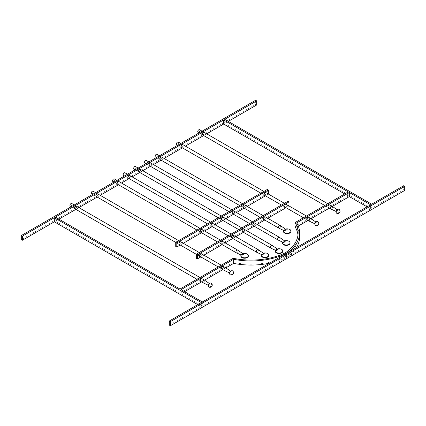 <?xml version="1.0" encoding="UTF-8"?>
<svg xmlns="http://www.w3.org/2000/svg" width="426" height="426" viewBox="0 0 426 426"><rect width="100%" height="100%" fill="white"/><g stroke="black" fill="none" stroke-linecap="round" stroke-linejoin="round"><path stroke-width="0.32" stroke-dasharray="2.13 1.6" d="M282.795 251.329A3.765 2.173 0 0 0 281.692 249.79A3.765 2.173 0 0 0 277.166 249.439L277.906 249.929L276.602 250.68L275.755 250.254L275.755 249.844M277.315 248.981A3.765 2.173 0 0 0 277.166 249.029L277.166 249.439M270.68 248.038A1.507 0.868 120 0 0 271.825 247.591A1.507 0.868 120 0 0 272.464 246.1A1.507 0.868 120 0 0 272.187 245.435M277.166 249.029L277.906 249.519M242.421 231.728A1.507 0.868 120 0 0 243.581 231.323A1.507 0.868 120 0 0 244.242 229.806A1.507 0.868 120 0 0 243.928 229.119M221.834 219.837A1.507 0.868 120 0 0 222.995 219.433A1.507 0.868 120 0 0 223.65 217.92A1.507 0.868 120 0 0 223.336 217.228M243.177 229.193A1.507 0.868 120 0 0 242.863 228.501A1.507 0.868 120 0 0 241.702 228.906A1.507 0.868 120 0 0 241.047 230.423A1.507 0.868 120 0 0 241.356 231.11A1.507 0.868 120 0 0 242.516 230.706A1.507 0.868 120 0 0 243.177 229.193M133.972 169.111A1.507 0.868 120 0 0 135.127 168.707A1.507 0.868 120 0 0 135.787 167.194A1.507 0.868 120 0 0 135.473 166.502M139.515 169.346A1.507 0.868 120 0 0 139.201 168.653A1.507 0.868 120 0 0 138.04 169.058A1.507 0.868 120 0 0 137.385 170.576A1.507 0.868 120 0 0 137.699 171.263A1.507 0.868 120 0 0 138.86 170.858A1.507 0.868 120 0 0 139.515 169.346M140.266 169.271A1.507 0.868 -60 0 1 140.58 169.958A1.507 0.868 -60 0 1 139.925 171.476A1.507 0.868 -60 0 1 138.764 171.88M222.585 217.303A1.507 0.868 120 0 0 222.271 216.616A1.507 0.868 120 0 0 221.11 217.02A1.507 0.868 120 0 0 220.455 218.533A1.507 0.868 120 0 0 220.769 219.225A1.507 0.868 120 0 0 221.93 218.82A1.507 0.868 120 0 0 222.585 217.303M261.734 254.045L261.734 254.455L262.581 254.881L263.886 254.13L263.146 253.23A3.765 2.173 180 0 1 263.295 253.182M263.146 253.64A3.765 2.173 180 0 1 267.672 253.992A3.765 2.173 180 0 1 268.774 255.531M241.324 254.556L241.324 254.966L242.17 255.392L243.47 254.641L242.735 253.742A3.765 2.173 180 0 1 242.879 253.694M242.735 254.152A3.765 2.173 180 0 1 247.256 254.503A3.765 2.173 180 0 1 248.358 256.042M258.161 249.636A1.507 0.868 -60 0 1 258.438 250.302A1.507 0.868 -60 0 1 257.805 251.793A1.507 0.868 -60 0 1 256.66 252.24M262.24 254.823L263.886 254.13L262.581 254.881L261.404 254.487M233.278 235.264A1.507 0.868 -60 0 1 233.592 235.956A1.507 0.868 -60 0 1 232.931 237.468A1.507 0.868 -60 0 1 231.771 237.873M212.686 223.378A1.507 0.868 -60 0 1 213 224.065A1.507 0.868 -60 0 1 212.345 225.583A1.507 0.868 -60 0 1 211.184 225.988M232.527 235.338A1.507 0.868 -60 0 1 231.866 236.856A1.507 0.868 -60 0 1 230.706 237.261A1.507 0.868 -60 0 1 230.397 236.568A1.507 0.868 -60 0 1 231.052 235.056A1.507 0.868 -60 0 1 232.213 234.651A1.507 0.868 -60 0 1 232.527 235.338M125.004 172.754A1.507 0.868 -60 0 1 125.313 173.441A1.507 0.868 -60 0 1 124.658 174.958A1.507 0.868 -60 0 1 123.497 175.363M128.865 175.491A1.507 0.868 -60 0 1 128.21 177.008A1.507 0.868 -60 0 1 127.049 177.413A1.507 0.868 -60 0 1 126.735 176.721A1.507 0.868 -60 0 1 127.39 175.208A1.507 0.868 -60 0 1 128.551 174.804A1.507 0.868 -60 0 1 128.865 175.491M128.114 178.025A1.507 0.868 120 0 0 129.275 177.626A1.507 0.868 120 0 0 129.93 176.108A1.507 0.868 120 0 0 129.616 175.416M211.935 223.453A1.507 0.868 -60 0 1 211.28 224.971A1.507 0.868 -60 0 1 210.119 225.37A1.507 0.868 -60 0 1 209.805 224.683A1.507 0.868 -60 0 1 210.46 223.165A1.507 0.868 -60 0 1 211.621 222.761A1.507 0.868 -60 0 1 211.935 223.453M236.244 252.751A1.507 0.868 120 0 0 236.962 252.661A1.507 0.868 120 0 0 237.937 251.367A1.507 0.868 120 0 0 237.751 250.147M242.17 255.392L243.47 254.641L241.83 255.334M222.628 241.414A1.507 0.868 -60 0 1 222.857 242.623A1.507 0.868 -60 0 1 221.877 243.949A1.507 0.868 -60 0 1 221.121 244.023M220.812 243.331A1.507 0.868 -60 0 1 220.056 243.406A1.507 0.868 -60 0 1 219.827 242.202A1.507 0.868 -60 0 1 220.812 240.876A1.507 0.868 -60 0 1 221.563 240.802A1.507 0.868 -60 0 1 221.792 242.005A1.507 0.868 -60 0 1 220.812 243.331M202.036 229.529A1.507 0.868 -60 0 1 202.27 230.732A1.507 0.868 -60 0 1 201.285 232.064A1.507 0.868 -60 0 1 200.534 232.138M117.15 183.484A1.507 0.868 -60 0 1 116.399 183.563A1.507 0.868 -60 0 1 116.165 182.355A1.507 0.868 -60 0 1 117.15 181.029A1.507 0.868 -60 0 1 117.901 180.954A1.507 0.868 -60 0 1 118.135 182.158A1.507 0.868 -60 0 1 117.15 183.484M112.847 181.513A1.507 0.868 120 0 0 113.598 181.439A1.507 0.868 120 0 0 114.583 180.107A1.507 0.868 120 0 0 114.354 178.904M200.22 231.446A1.507 0.868 -60 0 1 199.469 231.52A1.507 0.868 -60 0 1 199.235 230.312A1.507 0.868 -60 0 1 200.22 228.986A1.507 0.868 -60 0 1 200.971 228.911A1.507 0.868 -60 0 1 201.205 230.12A1.507 0.868 -60 0 1 200.22 231.446M117.464 184.176A1.507 0.868 120 0 0 118.215 184.101A1.507 0.868 120 0 0 119.2 182.775A1.507 0.868 120 0 0 118.966 181.567M224.353 270.483A1.507 0.868 120 0 0 225.072 270.388A1.507 0.868 120 0 0 226.046 269.094A1.507 0.868 120 0 0 225.86 267.874L222.851 269.615M223.336 266.42A1.507 0.868 -60 0 1 223.57 267.624A1.507 0.868 -60 0 1 222.585 268.955A1.507 0.868 -60 0 1 221.834 269.03M229.683 272.64A1.006 0.58 120 0 0 229.918 273.114A1.006 0.58 120 0 0 230.397 273.05A1.006 0.58 120 0 0 231.046 272.187A1.006 0.58 120 0 0 230.919 271.378A1.006 0.58 120 0 0 230.397 271.415M230.152 274.701A2.258 1.305 120 0 0 231.281 274.589A2.258 1.305 120 0 0 232.878 271.825A2.258 1.305 120 0 0 232.41 270.787M95.85 195.784A1.507 0.868 -60 0 1 95.099 195.859A1.507 0.868 -60 0 1 94.865 194.65A1.507 0.868 -60 0 1 95.85 193.324A1.507 0.868 -60 0 1 96.601 193.25A1.507 0.868 -60 0 1 96.835 194.458A1.507 0.868 -60 0 1 95.85 195.784M91.547 193.809A1.507 0.868 120 0 0 92.298 193.734A1.507 0.868 120 0 0 93.283 192.408A1.507 0.868 120 0 0 93.054 191.199M74.55 205.62A1.507 0.868 120 0 0 73.565 206.951A1.507 0.868 120 0 0 73.799 208.154A1.507 0.868 120 0 0 74.55 208.08A1.507 0.868 120 0 0 75.535 206.754A1.507 0.868 120 0 0 75.301 205.545A1.507 0.868 120 0 0 74.55 205.62M70.247 206.104A1.507 0.868 120 0 0 70.998 206.03A1.507 0.868 120 0 0 71.983 204.704A1.507 0.868 120 0 0 71.754 203.495M200.22 278.178A1.507 0.868 120 0 0 199.235 279.504A1.507 0.868 120 0 0 199.469 280.713A1.507 0.868 120 0 0 200.22 280.638A1.507 0.868 120 0 0 201.205 279.307A1.507 0.868 120 0 0 200.971 278.103A1.507 0.868 120 0 0 200.22 278.178M76.366 206.163A1.507 0.868 -60 0 1 76.6 207.366A1.507 0.868 -60 0 1 75.615 208.697A1.507 0.868 -60 0 1 74.864 208.772M208.852 287.002A2.258 1.305 120 0 0 209.981 286.89A2.258 1.305 120 0 0 211.578 284.121A2.258 1.305 120 0 0 211.11 283.088M208.383 284.941A1.006 0.58 120 0 0 208.618 285.415A1.006 0.58 120 0 0 209.097 285.351A1.006 0.58 120 0 0 209.746 284.488A1.006 0.58 120 0 0 209.619 283.673A1.006 0.58 120 0 0 209.097 283.711M203.053 282.779A1.507 0.868 120 0 0 203.772 282.683A1.507 0.868 120 0 0 204.746 281.389A1.507 0.868 120 0 0 204.56 280.175L201.551 281.916M200.534 281.325A1.507 0.868 120 0 0 201.285 281.251A1.507 0.868 120 0 0 202.27 279.925A1.507 0.868 120 0 0 202.036 278.716M199.512 253.172A1.507 0.868 120 0 0 198.527 254.498A1.507 0.868 120 0 0 198.756 255.706A1.507 0.868 120 0 0 199.512 255.632A1.507 0.868 120 0 0 200.492 254.306A1.507 0.868 120 0 0 200.263 253.097A1.507 0.868 120 0 0 199.512 253.172M180.736 241.824A1.507 0.868 -60 0 1 180.97 243.033A1.507 0.868 -60 0 1 179.985 244.359A1.507 0.868 -60 0 1 179.234 244.433M178.92 243.741A1.507 0.868 -60 0 1 178.169 243.816A1.507 0.868 -60 0 1 177.935 242.612A1.507 0.868 -60 0 1 178.92 241.286A1.507 0.868 -60 0 1 179.671 241.212A1.507 0.868 -60 0 1 179.905 242.415A1.507 0.868 -60 0 1 178.92 243.741M96.164 196.471A1.507 0.868 120 0 0 96.915 196.397A1.507 0.868 120 0 0 97.9 195.071A1.507 0.868 120 0 0 97.666 193.862M221.52 268.337A1.507 0.868 -60 0 1 220.769 268.412A1.507 0.868 -60 0 1 220.535 267.209A1.507 0.868 -60 0 1 221.52 265.877A1.507 0.868 -60 0 1 222.271 265.803A1.507 0.868 -60 0 1 222.505 267.011A1.507 0.868 -60 0 1 221.52 268.337M199.821 256.319A1.507 0.868 120 0 0 200.577 256.244A1.507 0.868 120 0 0 201.557 254.918A1.507 0.868 120 0 0 201.328 253.71M290.074 243.23A3.765 2.173 0 0 0 288.972 241.696A3.765 2.173 0 0 0 284.446 241.34L285.186 241.83L283.881 242.58L283.034 242.154L283.034 241.744M284.595 240.887A3.765 2.173 0 0 0 284.446 240.93L284.446 241.34M290.958 231.446A3.765 2.173 0 0 0 289.856 229.907A3.765 2.173 0 0 0 285.335 229.555L286.07 230.045L284.43 230.738M285.479 229.103A3.765 2.173 0 0 0 285.335 229.145L285.335 229.555M277.96 239.945A1.507 0.868 120 0 0 279.105 239.497A1.507 0.868 120 0 0 279.738 238.006A1.507 0.868 120 0 0 279.461 237.335M284.446 240.93L285.186 241.42M253.071 225.578A1.507 0.868 120 0 0 254.231 225.173A1.507 0.868 120 0 0 254.892 223.655A1.507 0.868 120 0 0 254.578 222.968M232.484 213.687A1.507 0.868 120 0 0 233.645 213.288A1.507 0.868 120 0 0 234.3 211.77A1.507 0.868 120 0 0 233.986 211.083M253.827 223.043A1.507 0.868 120 0 0 253.513 222.356A1.507 0.868 120 0 0 252.352 222.755A1.507 0.868 120 0 0 251.697 224.273A1.507 0.868 120 0 0 252.006 224.96A1.507 0.868 120 0 0 253.166 224.561A1.507 0.868 120 0 0 253.827 223.043M144.797 163.067A1.507 0.868 120 0 0 145.958 162.663A1.507 0.868 120 0 0 146.613 161.145A1.507 0.868 120 0 0 146.304 160.458M150.165 163.195A1.507 0.868 120 0 0 149.851 162.508A1.507 0.868 120 0 0 148.69 162.908A1.507 0.868 120 0 0 148.035 164.425A1.507 0.868 120 0 0 148.349 165.112A1.507 0.868 120 0 0 149.51 164.713A1.507 0.868 120 0 0 150.165 163.195M150.916 163.121A1.507 0.868 -60 0 1 151.23 163.808A1.507 0.868 -60 0 1 150.575 165.325A1.507 0.868 -60 0 1 149.414 165.73M233.235 211.158A1.507 0.868 120 0 0 232.921 210.465A1.507 0.868 120 0 0 231.76 210.87A1.507 0.868 120 0 0 231.105 212.388A1.507 0.868 120 0 0 231.419 213.075A1.507 0.868 120 0 0 232.58 212.67A1.507 0.868 120 0 0 233.235 211.158M280.351 225.551A1.507 0.868 -60 0 1 280.537 226.77A1.507 0.868 -60 0 1 279.562 228.064A1.507 0.868 -60 0 1 278.844 228.16M284.77 230.796L286.07 230.045L284.77 230.796L283.924 230.37L283.924 229.96M263.721 219.427A1.507 0.868 120 0 0 264.477 219.353A1.507 0.868 120 0 0 265.457 218.027A1.507 0.868 120 0 0 265.228 216.818M263.412 216.28A1.507 0.868 120 0 0 262.427 217.606A1.507 0.868 120 0 0 262.656 218.815A1.507 0.868 120 0 0 263.412 218.74A1.507 0.868 120 0 0 264.392 217.409A1.507 0.868 120 0 0 264.163 216.206A1.507 0.868 120 0 0 263.412 216.28M243.134 207.542A1.507 0.868 120 0 0 243.885 207.467A1.507 0.868 120 0 0 244.87 206.141A1.507 0.868 120 0 0 244.636 204.933M159.75 156.433A1.507 0.868 120 0 0 158.765 157.758A1.507 0.868 120 0 0 158.999 158.967A1.507 0.868 120 0 0 159.75 158.893A1.507 0.868 120 0 0 160.735 157.561A1.507 0.868 120 0 0 160.501 156.358A1.507 0.868 120 0 0 159.75 156.433M156.954 154.308A1.507 0.868 -60 0 1 157.183 155.517A1.507 0.868 -60 0 1 156.198 156.843A1.507 0.868 -60 0 1 155.447 156.917M242.82 204.389A1.507 0.868 120 0 0 241.835 205.721A1.507 0.868 120 0 0 242.069 206.924A1.507 0.868 120 0 0 242.82 206.85A1.507 0.868 120 0 0 243.805 205.524A1.507 0.868 120 0 0 243.571 204.315A1.507 0.868 120 0 0 242.82 204.389M161.566 156.97A1.507 0.868 -60 0 1 161.8 158.179A1.507 0.868 -60 0 1 160.815 159.505A1.507 0.868 -60 0 1 160.064 159.58M308.051 220.428L311.065 218.692A1.507 0.868 -60 0 1 311.246 219.901A1.507 0.868 -60 0 1 310.272 221.2A1.507 0.868 -60 0 1 309.553 221.291M307.034 219.837A1.507 0.868 120 0 0 307.785 219.763A1.507 0.868 120 0 0 308.77 218.437A1.507 0.868 120 0 0 308.536 217.228M315.597 222.223A1.006 0.58 -60 0 1 316.119 222.186A1.006 0.58 -60 0 1 316.246 223A1.006 0.58 -60 0 1 315.597 223.863A1.006 0.58 -60 0 1 315.118 223.927A1.006 0.58 -60 0 1 314.883 223.453M317.61 221.6A2.258 1.305 -60 0 1 318.078 222.633A2.258 1.305 -60 0 1 316.481 225.402A2.258 1.305 -60 0 1 315.352 225.514M181.05 144.132A1.507 0.868 120 0 0 180.065 145.463A1.507 0.868 120 0 0 180.299 146.666A1.507 0.868 120 0 0 181.05 146.592A1.507 0.868 120 0 0 182.035 145.266A1.507 0.868 120 0 0 181.801 144.057A1.507 0.868 120 0 0 181.05 144.132M178.254 142.012A1.507 0.868 -60 0 1 178.483 143.216A1.507 0.868 -60 0 1 177.498 144.542A1.507 0.868 -60 0 1 176.747 144.616M202.35 134.296A1.507 0.868 -60 0 1 201.599 134.371A1.507 0.868 -60 0 1 201.365 133.162A1.507 0.868 -60 0 1 202.35 131.836A1.507 0.868 -60 0 1 203.101 131.762A1.507 0.868 -60 0 1 203.335 132.971A1.507 0.868 -60 0 1 202.35 134.296M199.554 129.712A1.507 0.868 -60 0 1 199.783 130.92A1.507 0.868 -60 0 1 198.798 132.246A1.507 0.868 -60 0 1 198.047 132.321M328.02 206.85A1.507 0.868 -60 0 1 327.269 206.924A1.507 0.868 -60 0 1 327.035 205.721A1.507 0.868 -60 0 1 328.02 204.389A1.507 0.868 -60 0 1 328.771 204.315A1.507 0.868 -60 0 1 329.005 205.524A1.507 0.868 -60 0 1 328.02 206.85M202.664 134.983A1.507 0.868 120 0 0 203.415 134.909A1.507 0.868 120 0 0 204.4 133.583A1.507 0.868 120 0 0 204.166 132.379M338.91 209.299A2.258 1.305 -60 0 1 339.378 210.337A2.258 1.305 -60 0 1 337.781 213.101A2.258 1.305 -60 0 1 336.652 213.213M336.897 209.927A1.006 0.58 -60 0 1 337.419 209.89A1.006 0.58 -60 0 1 337.546 210.7A1.006 0.58 -60 0 1 336.897 211.568A1.006 0.58 -60 0 1 336.418 211.626A1.006 0.58 -60 0 1 336.183 211.158M329.351 208.133L332.365 206.392A1.507 0.868 -60 0 1 332.546 207.606A1.507 0.868 -60 0 1 331.572 208.9A1.507 0.868 -60 0 1 330.853 208.996M329.836 204.933A1.507 0.868 -60 0 1 330.07 206.141A1.507 0.868 -60 0 1 329.085 207.467A1.507 0.868 -60 0 1 328.334 207.542M284.712 206.44A1.507 0.868 -60 0 1 283.956 206.514A1.507 0.868 -60 0 1 283.727 205.311A1.507 0.868 -60 0 1 284.712 203.979A1.507 0.868 -60 0 1 285.463 203.905A1.507 0.868 -60 0 1 285.692 205.114A1.507 0.868 -60 0 1 284.712 206.44M264.434 195.241A1.507 0.868 120 0 0 265.185 195.167A1.507 0.868 120 0 0 266.17 193.841A1.507 0.868 120 0 0 265.936 192.637M264.12 192.094A1.507 0.868 120 0 0 263.135 193.42A1.507 0.868 120 0 0 263.369 194.629A1.507 0.868 120 0 0 264.12 194.554A1.507 0.868 120 0 0 265.105 193.228A1.507 0.868 120 0 0 264.871 192.019A1.507 0.868 120 0 0 264.12 192.094M182.866 144.675A1.507 0.868 -60 0 1 183.1 145.884A1.507 0.868 -60 0 1 182.115 147.21A1.507 0.868 -60 0 1 181.364 147.284M306.72 216.69A1.507 0.868 120 0 0 305.735 218.016A1.507 0.868 120 0 0 305.969 219.225A1.507 0.868 120 0 0 306.72 219.15A1.507 0.868 120 0 0 307.705 217.819A1.507 0.868 120 0 0 307.471 216.616A1.507 0.868 120 0 0 306.72 216.69M286.528 204.523A1.507 0.868 -60 0 1 286.757 205.731A1.507 0.868 -60 0 1 285.777 207.057A1.507 0.868 -60 0 1 285.021 207.132M288.972 205.934L286.043 207.723M267.757 218.277L264.743 220.018M257.107 224.427L254.093 226.169M246.457 230.578L243.443 232.314M235.807 236.723L232.793 238.464M225.157 242.873L222.143 244.615M203.857 255.174L200.843 256.91M287.907 201.317L287.907 205.417L288.972 206.03M287.907 205.417L196.317 258.294M268.38 194.043L265.451 195.832M247.165 206.392L244.151 208.133M236.515 212.542L233.501 214.278M225.865 218.687L222.851 220.428M215.215 224.837L212.201 226.579M204.565 230.988L201.551 232.724M183.265 243.283L180.251 245.025M267.315 189.432L267.315 193.526L268.38 194.144M267.315 193.526L175.725 246.409M370.62 204.799L370.62 208.9L367.068 206.85M370.62 208.9L202.35 306.049L181.05 293.754L184.602 291.703M202.35 301.954L202.35 306.049M404.7 190.454L403.635 189.842L371.685 208.287L371.685 204.187M403.635 185.741L403.635 189.842M224.715 119.333L224.715 123.433L371.685 208.287M224.715 123.433L228.267 121.383M256.665 104.988L255.6 104.37L21.3 239.646M255.6 100.275L255.6 104.37M55.38 217.1L55.38 221.2L58.932 219.15M75.881 209.363L78.895 207.622M97.181 197.062L100.195 195.326M118.481 184.767L121.495 183.026M129.131 178.616L132.145 176.875M139.781 172.466L142.795 170.73M150.431 166.321L153.445 164.58M161.081 160.171L164.095 158.429M182.381 147.875L185.395 146.134M203.681 135.575L206.695 133.839M348.255 191.892L348.255 195.987L344.703 193.936M348.255 195.987L295.005 226.733M285.415 252.756L285.415 256.857A52.808 30.491 180 0 0 298.109 237.032A52.808 30.491 180 0 0 297.987 234.982M296.736 222.862L296.736 226.962A54.31 31.354 180 0 1 299.611 237.032M296.4 247.655A54.31 31.354 180 0 1 286.48 257.474L286.48 253.379M298.291 226.062L296.736 226.962M269.472 263.199A54.31 31.354 0 0 0 286.48 257.474M179.985 289.041L179.985 293.136L55.38 221.2M179.985 293.136L233.235 262.395A52.808 30.491 0 0 0 285.415 256.857M169.335 325.113L201.285 306.667L197.733 304.617M285.335 229.145L286.07 229.635M285.186 241.83L283.881 242.58L285.186 241.83M282.704 242.192L283.54 242.522M283.924 230.37A3.765 2.173 0 0 0 283.428 231.446M283.034 242.154A3.765 2.173 0 0 0 282.544 243.23M181.05 289.653L181.05 293.754M201.285 302.567L201.285 306.667M233.235 258.294L233.235 262.395M243.47 254.231L242.735 253.742M263.886 253.72L263.146 253.23M240.828 256.042A3.765 2.173 180 0 1 241.324 254.966M261.245 255.531A3.765 2.173 180 0 1 261.734 254.455M277.906 249.929L276.602 250.68L277.906 249.929M275.425 250.286L276.261 250.621M275.755 250.254A3.765 2.173 0 0 0 275.265 251.329M241.84 227.91L242.863 228.501M138.184 168.062L139.201 168.653M221.254 216.025L222.271 216.616M228.176 235.802L230.706 237.261M124.52 175.954L127.049 177.413M207.59 223.911L210.119 225.37M241.846 255.403L240.994 254.998M220.056 243.406L217.526 241.947M116.399 183.563L113.87 182.099M199.469 231.52L196.94 230.061M95.099 195.859L92.57 194.4M73.799 208.154L71.27 206.695M199.469 280.713L196.94 279.248M198.756 255.706L196.317 254.295M178.169 243.816L175.725 242.41M220.769 268.412L218.24 266.953M252.49 221.765L253.513 222.356M148.834 161.917L149.851 162.508M231.904 209.874L232.921 210.465M284.446 230.807L283.594 230.402M262.656 218.815L260.126 217.356M158.999 158.967L156.47 157.508M242.069 206.924L239.54 205.465M180.299 146.666L177.77 145.207M201.599 134.371L199.07 132.912M327.269 206.924L324.74 205.465M283.956 206.514L281.426 205.055M263.369 194.629L260.84 193.17M305.969 219.225L303.44 217.766M307.471 216.616L306.454 216.025M264.871 192.019L263.854 191.428M285.463 203.905L284.44 203.319M298.109 232.931L298.109 237.032M328.771 204.315L327.754 203.729M203.101 131.762L202.084 131.171M181.801 144.057L180.784 143.471M243.571 204.315L242.554 203.729M160.501 156.358L159.484 155.767M264.163 216.206L263.14 215.615M228.89 211.615L231.419 213.075M145.82 163.653L148.349 165.112M249.476 223.501L252.006 224.96M222.271 265.803L221.254 265.217M179.671 241.212L178.654 240.621M200.263 253.097L199.24 252.506M200.971 278.103L199.954 277.512M75.301 205.545L74.284 204.959M96.601 193.25L95.584 192.659M200.971 228.911L199.954 228.32M117.901 180.954L116.884 180.363M221.563 240.802L220.54 240.211M210.604 222.175L211.621 222.761M127.534 174.213L128.551 174.804M231.19 234.06L232.213 234.651M218.24 217.766L220.769 219.225M135.17 169.804L137.699 171.263M238.826 229.651L241.356 231.11"/><path stroke-width="0.64" d="M276.602 250.27L276.724 248.97L277.299 248.97L277.906 249.519L276.602 250.27L275.755 249.844A3.765 2.173 0 0 0 275.265 250.919A3.765 2.173 0 0 0 276.368 252.453A3.765 2.173 0 0 0 280.473 252.927A3.765 2.173 0 0 0 282.795 250.919A3.765 2.173 0 0 0 281.692 249.38A3.765 2.173 0 0 0 277.315 248.981M275.265 250.919L275.265 251.329A3.765 2.173 0 0 0 276.368 252.863A3.765 2.173 0 0 0 280.473 253.337A3.765 2.173 0 0 0 282.795 251.329L282.795 250.919M277.299 248.97L272.187 245.435A1.507 0.868 120 0 0 272.15 245.413A1.507 0.868 120 0 0 270.989 245.813A1.507 0.868 120 0 0 270.334 247.33A1.507 0.868 120 0 0 270.643 248.017A1.507 0.868 120 0 0 270.68 248.038L275.425 250.286M272.15 245.413L243.928 229.119A1.507 0.868 120 0 0 242.767 229.518A1.507 0.868 120 0 0 242.112 231.036A1.507 0.868 120 0 0 242.421 231.728L270.643 248.017M241.84 227.91L223.336 217.228A1.507 0.868 120 0 0 222.175 217.633A1.507 0.868 120 0 0 221.52 219.15A1.507 0.868 120 0 0 221.834 219.837L238.826 229.651M138.184 168.062L135.473 166.502A1.507 0.868 120 0 0 134.312 166.907A1.507 0.868 120 0 0 133.657 168.419A1.507 0.868 120 0 0 133.972 169.111L135.17 169.804M218.24 217.766L138.764 171.88A1.507 0.868 -60 0 1 138.45 171.188A1.507 0.868 -60 0 1 139.105 169.67A1.507 0.868 -60 0 1 140.266 169.271L221.254 216.025M263.295 253.182A3.765 2.173 180 0 1 267.672 253.582A3.765 2.173 180 0 1 268.774 255.121A3.765 2.173 180 0 1 266.447 257.128A3.765 2.173 180 0 1 262.347 256.654A3.765 2.173 180 0 1 261.245 255.121A3.765 2.173 180 0 1 261.734 254.045L262.581 254.471L263.886 253.72L263.279 253.172L262.581 254.471M268.774 255.121L268.774 255.531A3.765 2.173 180 0 1 266.447 257.538A3.765 2.173 180 0 1 262.347 257.064A3.765 2.173 180 0 1 261.245 255.531L261.245 255.121M240.994 254.998L236.244 252.751A1.507 0.868 120 0 1 236.212 252.735A1.507 0.868 120 0 1 235.977 251.526A1.507 0.868 120 0 1 236.962 250.2A1.507 0.868 120 0 1 237.713 250.126A1.507 0.868 120 0 1 237.751 250.147L242.863 253.683A3.765 2.173 180 0 1 247.256 254.093A3.765 2.173 180 0 1 248.358 255.632A3.765 2.173 180 0 1 246.036 257.639A3.765 2.173 180 0 1 241.931 257.171A3.765 2.173 180 0 1 240.828 255.632A3.765 2.173 180 0 1 241.324 254.556L242.17 254.982L243.47 254.231L242.863 253.683L242.287 253.683L242.17 254.982M248.358 255.632L248.358 256.042A3.765 2.173 180 0 1 246.036 258.05A3.765 2.173 180 0 1 241.931 257.576A3.765 2.173 180 0 1 240.828 256.042L240.828 255.632M261.404 254.487L256.66 252.24A1.507 0.868 -60 0 1 256.622 252.224A1.507 0.868 -60 0 1 256.308 251.532A1.507 0.868 -60 0 1 256.969 250.014A1.507 0.868 -60 0 1 258.129 249.615A1.507 0.868 -60 0 1 258.161 249.636L263.279 253.172M256.622 252.224L231.771 237.873A1.507 0.868 -60 0 1 231.462 237.186A1.507 0.868 -60 0 1 232.117 235.669A1.507 0.868 -60 0 1 233.278 235.264L258.129 249.615M228.176 235.802L211.184 225.988A1.507 0.868 -60 0 1 210.87 225.295A1.507 0.868 -60 0 1 211.525 223.783A1.507 0.868 -60 0 1 212.686 223.378L231.19 234.06M124.52 175.954L123.497 175.363A1.507 0.868 -60 0 1 123.183 174.671A1.507 0.868 -60 0 1 123.844 173.158A1.507 0.868 -60 0 1 125.004 172.754L127.534 174.213M210.604 222.175L129.616 175.416A1.507 0.868 120 0 0 128.455 175.821A1.507 0.868 120 0 0 127.8 177.338A1.507 0.868 120 0 0 128.114 178.025L207.59 223.911M236.212 252.735L221.121 244.023A1.507 0.868 -60 0 1 220.892 242.815A1.507 0.868 -60 0 1 221.877 241.489A1.507 0.868 -60 0 1 222.628 241.414L237.713 250.126M217.526 241.947L200.534 232.138A1.507 0.868 -60 0 1 200.3 230.929A1.507 0.868 -60 0 1 201.285 229.603A1.507 0.868 -60 0 1 202.036 229.529L220.54 240.211M116.884 180.363L114.354 178.904A1.507 0.868 120 0 0 113.598 178.979A1.507 0.868 120 0 0 112.618 180.304A1.507 0.868 120 0 0 112.847 181.513L113.87 182.099M199.954 228.32L118.966 181.567A1.507 0.868 120 0 0 118.215 181.641A1.507 0.868 120 0 0 117.23 182.967A1.507 0.868 120 0 0 117.464 184.176L196.94 230.061M230.78 271.282L225.86 267.874A1.507 0.868 120 0 0 225.823 267.853A1.507 0.868 120 0 0 225.072 267.927A1.507 0.868 120 0 0 224.087 269.253A1.507 0.868 120 0 0 224.316 270.462A1.507 0.868 120 0 0 224.353 270.483L229.683 273.007M224.316 270.462L221.834 269.03A1.507 0.868 -60 0 1 221.6 267.821A1.507 0.868 -60 0 1 222.585 266.495A1.507 0.868 -60 0 1 223.336 266.42L225.823 267.853M230.397 271.415L231.281 270.899L230.397 271.415A1.006 0.58 120 0 0 229.683 272.64L229.683 273.668A2.258 1.305 120 0 0 230.152 274.701A2.258 2.258 0 0 0 233.544 272.747A2.258 2.258 0 0 0 232.41 270.787A2.258 1.305 120 0 0 231.281 270.899L231.281 270.899A2.258 1.305 120 0 0 229.683 273.668M95.584 192.659L93.054 191.199A1.507 0.868 120 0 0 92.298 191.274A1.507 0.868 120 0 0 91.318 192.6A1.507 0.868 120 0 0 91.547 193.809L92.57 194.4M74.284 204.959L71.754 203.495A1.507 0.868 120 0 0 70.998 203.569A1.507 0.868 120 0 0 70.018 204.901A1.507 0.868 120 0 0 70.247 206.104L71.27 206.695M196.94 279.248L74.864 208.772A1.507 0.868 -60 0 1 74.63 207.563A1.507 0.868 -60 0 1 75.615 206.237A1.507 0.868 -60 0 1 76.366 206.163L199.954 277.512M211.11 283.088A2.258 1.305 120 0 0 209.981 283.199L209.981 283.199A2.258 1.305 120 0 0 208.383 285.963A2.258 1.305 120 0 0 208.852 287.002A2.258 2.258 0 0 0 212.244 285.042A2.258 2.258 0 0 0 211.11 283.088M209.097 283.711L209.981 283.199L209.097 283.711A1.006 0.58 120 0 0 208.383 284.941L208.383 285.963M209.48 283.578L204.56 280.175A1.507 0.868 120 0 0 204.523 280.154A1.507 0.868 120 0 0 203.772 280.228A1.507 0.868 120 0 0 202.787 281.554A1.507 0.868 120 0 0 203.016 282.757A1.507 0.868 120 0 0 203.053 282.779L208.383 285.303M204.523 280.154L202.036 278.716A1.507 0.868 120 0 0 201.285 278.79A1.507 0.868 120 0 0 200.3 280.116A1.507 0.868 120 0 0 200.534 281.325L203.016 282.757M196.317 254.295L179.234 244.433A1.507 0.868 -60 0 1 179 243.225A1.507 0.868 -60 0 1 179.985 241.899A1.507 0.868 -60 0 1 180.736 241.824L199.24 252.506M178.654 240.621L97.666 193.862A1.507 0.868 120 0 0 96.915 193.936A1.507 0.868 120 0 0 95.93 195.268A1.507 0.868 120 0 0 96.164 196.471L175.725 242.41M221.254 265.217L201.328 253.71A1.507 0.868 120 0 0 200.577 253.784A1.507 0.868 120 0 0 199.592 255.115A1.507 0.868 120 0 0 199.821 256.319L218.24 266.953M283.881 242.17L283.998 240.876L284.579 240.876L285.186 241.42L283.881 242.17L283.034 241.744A3.765 2.173 0 0 0 282.544 242.82A3.765 2.173 0 0 0 283.647 244.359A3.765 2.173 0 0 0 287.747 244.828A3.765 2.173 0 0 0 290.074 242.82A3.765 2.173 0 0 0 288.972 241.286A3.765 2.173 0 0 0 284.595 240.887M282.544 242.82L282.544 243.23A3.765 2.173 0 0 0 283.647 244.769A3.765 2.173 0 0 0 287.747 245.238A3.765 2.173 0 0 0 290.074 243.23L290.074 242.82M284.77 230.386L284.887 229.087L285.463 229.092L286.07 229.635L284.77 230.386L283.924 229.96A3.765 2.173 0 0 0 283.428 231.036A3.765 2.173 0 0 0 284.531 232.575A3.765 2.173 0 0 0 288.636 233.043A3.765 2.173 0 0 0 290.958 231.036A3.765 2.173 0 0 0 289.856 229.497A3.765 2.173 0 0 0 285.479 229.103M283.428 231.036L283.428 231.446A3.765 2.173 0 0 0 284.531 232.985A3.765 2.173 0 0 0 288.636 233.453A3.765 2.173 0 0 0 290.958 231.446L290.958 231.036M284.579 240.876L279.461 237.335A1.507 0.868 120 0 0 279.429 237.314A1.507 0.868 120 0 0 278.269 237.719A1.507 0.868 120 0 0 277.608 239.236A1.507 0.868 120 0 0 277.922 239.923A1.507 0.868 120 0 0 277.96 239.945L282.704 242.192M279.429 237.314L254.578 222.968A1.507 0.868 120 0 0 253.417 223.373A1.507 0.868 120 0 0 252.762 224.885A1.507 0.868 120 0 0 253.071 225.578L277.922 239.923M252.49 221.765L233.986 211.083A1.507 0.868 120 0 0 232.825 211.482A1.507 0.868 120 0 0 232.17 213A1.507 0.868 120 0 0 232.484 213.687L249.476 223.501M148.834 161.917L146.304 160.458A1.507 0.868 120 0 0 145.144 160.858A1.507 0.868 120 0 0 144.483 162.375A1.507 0.868 120 0 0 144.797 163.067L145.82 163.653M228.89 211.615L149.414 165.73A1.507 0.868 -60 0 1 149.1 165.038A1.507 0.868 -60 0 1 149.755 163.525A1.507 0.868 -60 0 1 150.916 163.121L231.904 209.874M283.594 230.402L278.844 228.16A1.507 0.868 -60 0 1 278.812 228.139A1.507 0.868 -60 0 1 278.577 226.93A1.507 0.868 -60 0 1 279.562 225.604A1.507 0.868 -60 0 1 280.313 225.53A1.507 0.868 -60 0 1 280.351 225.551L285.463 229.092M280.313 225.53L265.228 216.818A1.507 0.868 120 0 0 264.477 216.893A1.507 0.868 120 0 0 263.492 218.224A1.507 0.868 120 0 0 263.721 219.427L278.812 228.139M263.14 215.615L244.636 204.933A1.507 0.868 120 0 0 243.885 205.007A1.507 0.868 120 0 0 242.9 206.333A1.507 0.868 120 0 0 243.134 207.542L260.126 217.356M156.47 157.508L155.447 156.917A1.507 0.868 -60 0 1 155.218 155.708A1.507 0.868 -60 0 1 156.198 154.382A1.507 0.868 -60 0 1 156.954 154.308L159.484 155.767M239.54 205.465L160.064 159.58A1.507 0.868 -60 0 1 159.83 158.376A1.507 0.868 -60 0 1 160.815 157.045A1.507 0.868 -60 0 1 161.566 156.97L242.554 203.729M314.883 223.815L309.553 221.291A1.507 0.868 -60 0 1 309.516 221.275A1.507 0.868 -60 0 1 309.287 220.066A1.507 0.868 -60 0 1 310.272 218.74A1.507 0.868 -60 0 1 311.023 218.666A1.507 0.868 -60 0 1 311.06 218.687L329.351 208.133M311.023 218.666L308.536 217.228A1.507 0.868 120 0 0 307.785 217.303A1.507 0.868 120 0 0 306.8 218.634A1.507 0.868 120 0 0 307.034 219.837L309.516 221.275M314.883 224.475L314.883 223.453A1.006 0.58 -60 0 1 315.597 222.223L316.481 221.712A2.258 1.305 -60 0 1 317.61 221.6A2.258 2.258 0 0 1 318.744 223.554A2.258 2.258 0 0 1 315.352 225.514A2.258 1.305 -60 0 1 314.883 224.475A2.258 1.305 -60 0 1 316.481 221.712L315.597 222.223M177.77 145.207L176.747 144.616A1.507 0.868 -60 0 1 176.518 143.413A1.507 0.868 -60 0 1 177.498 142.087A1.507 0.868 -60 0 1 178.254 142.012L180.784 143.471M199.07 132.912L198.047 132.321A1.507 0.868 -60 0 1 197.818 131.112A1.507 0.868 -60 0 1 198.798 129.786A1.507 0.868 -60 0 1 199.554 129.712L202.084 131.171M327.754 203.729L204.166 132.379A1.507 0.868 120 0 0 203.415 132.454A1.507 0.868 120 0 0 202.43 133.78A1.507 0.868 120 0 0 202.664 134.983L324.74 205.465M336.652 213.213A2.258 1.305 -60 0 1 336.183 212.18A2.258 1.305 -60 0 1 337.781 209.411L337.781 209.411A2.258 1.305 -60 0 1 338.91 209.299A2.258 2.258 0 0 1 340.044 211.259A2.258 2.258 0 0 1 336.652 213.213M336.183 212.18L336.183 211.158A1.006 0.58 -60 0 1 336.897 209.927L337.781 209.411L336.897 209.927M336.183 211.52L330.853 208.996A1.507 0.868 -60 0 1 330.816 208.974A1.507 0.868 -60 0 1 330.587 207.771A1.507 0.868 -60 0 1 331.572 206.44A1.507 0.868 -60 0 1 332.323 206.365A1.507 0.868 -60 0 1 332.36 206.386L349.32 196.604L367.068 206.85M330.816 208.974L328.334 207.542A1.507 0.868 -60 0 1 328.1 206.333A1.507 0.868 -60 0 1 329.085 205.007A1.507 0.868 -60 0 1 329.836 204.933L332.323 206.365M284.44 203.319L265.936 192.637A1.507 0.868 120 0 0 265.185 192.712A1.507 0.868 120 0 0 264.2 194.038A1.507 0.868 120 0 0 264.434 195.241L281.426 205.055M260.84 193.17L181.364 147.284A1.507 0.868 -60 0 1 181.13 146.075A1.507 0.868 -60 0 1 182.115 144.749A1.507 0.868 -60 0 1 182.866 144.675L263.854 191.428M303.44 217.766L285.021 207.132A1.507 0.868 -60 0 1 284.792 205.923A1.507 0.868 -60 0 1 285.777 204.597A1.507 0.868 -60 0 1 286.528 204.523L306.454 216.025M286.043 207.723L267.757 218.277M264.743 220.018L257.107 224.427M254.093 226.169L246.457 230.578M243.443 232.314L235.807 236.723M232.793 238.464L225.157 242.873M222.143 244.615L203.857 255.174M200.843 256.91L197.382 258.912L197.382 254.812L288.972 201.935L288.972 205.934M197.382 258.912L196.317 258.294L196.317 254.194L287.907 201.317L288.972 201.935M196.317 254.194L197.382 254.812M265.451 195.832L247.165 206.392M244.151 208.133L236.515 212.542M233.501 214.278L225.865 218.687M222.851 220.428L215.215 224.837M212.201 226.579L204.565 230.988M201.551 232.724L183.265 243.283M180.251 245.025L176.79 247.021L176.79 242.921L268.38 190.044L268.38 194.043M176.79 247.021L175.725 246.409L175.725 242.309L267.315 189.432L268.38 190.044M175.725 242.309L176.79 242.921M349.32 192.504L296.736 222.862A54.31 31.354 180 0 1 299.611 232.931A54.31 31.354 180 0 1 286.48 253.374A54.31 31.354 0 0 1 233.634 259.296L181.05 289.653L202.35 301.954L370.62 204.799L349.32 192.504L349.32 196.604M404.7 186.354L170.4 321.63L170.4 325.725L404.7 190.454L404.7 186.354L403.635 185.741L371.685 204.187L224.715 119.333L256.665 100.887L256.665 104.988L228.267 121.383M256.665 100.887L255.6 100.275L21.3 235.546L21.3 239.646L22.365 240.259L54.315 221.813L197.733 304.617M58.932 219.15L75.881 209.363M78.895 207.622L97.181 197.062M100.195 195.326L118.481 184.767M121.495 183.026L129.131 178.616M132.145 176.875L139.781 172.466M142.795 170.73L150.431 166.321M153.445 164.58L161.081 160.171M164.095 158.429L182.381 147.875M185.395 146.134L203.681 135.575M206.695 133.839L223.65 124.046L223.65 119.951L55.38 217.1L179.985 289.041L233.235 258.294A52.808 30.491 0 0 0 285.415 252.756A52.808 30.491 180 0 0 298.109 232.931A52.808 30.491 180 0 0 295.005 222.633L295.005 226.733A52.808 30.491 180 0 1 297.987 234.982M344.703 193.936L223.65 124.046M295.005 222.633L348.255 191.892L223.65 119.951M299.611 232.931L299.611 237.032A54.31 31.354 180 0 1 296.4 247.655M308.051 220.428L298.291 226.062M170.4 321.63L169.335 321.012L201.285 302.567L54.315 217.713L22.365 236.158L21.3 235.546M225.865 267.879L233.634 263.396A54.31 31.354 0 0 0 269.472 263.199M184.602 291.703L201.551 281.916M204.565 280.18L222.851 269.615M170.4 325.725L169.335 325.113L169.335 321.012M54.315 217.713L54.315 221.813M22.365 236.158L22.365 240.259M233.634 259.296L233.634 263.396M337.28 209.794L332.36 206.386M315.98 222.095L311.06 218.687"/></g></svg>
